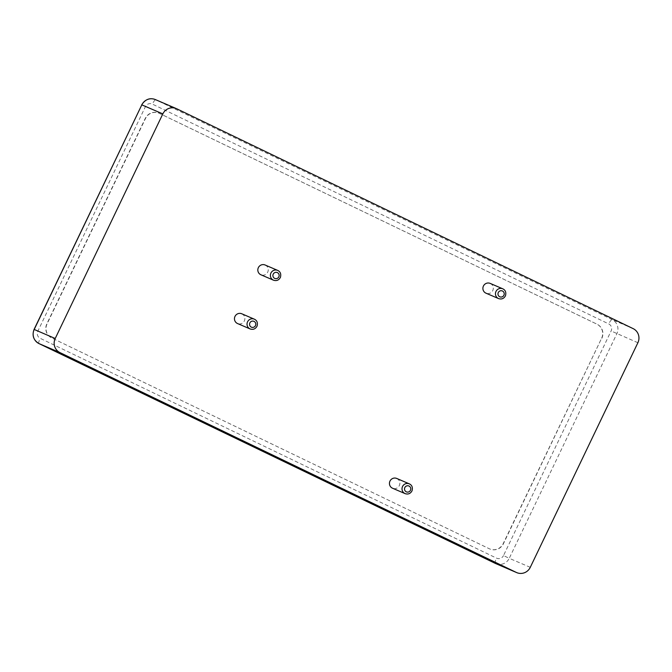 <?xml version="1.0" encoding="UTF-8"?>
<svg xmlns="http://www.w3.org/2000/svg" width="672" height="672" viewBox="0 0 672 672"><rect width="100%" height="100%" fill="white"/><g stroke="black" fill="none" stroke-linecap="round" stroke-linejoin="round"><path stroke-width="0.5" stroke-dasharray="3.36 2.52" d="M396.749 478.456A5.326 5.191 -66.7 0 1 399.42 485.394A5.326 5.191 -66.7 0 1 392.549 488.233M241.777 313.774A5.326 5.191 -66.7 0 1 244.44 320.712A5.326 5.191 -66.7 0 1 237.569 323.551M265.138 265.012A5.326 5.191 -66.7 0 1 267.8 271.95A5.326 5.191 -66.7 0 1 260.929 274.789M490.199 283.408A5.326 5.191 -66.7 0 1 492.87 290.346A5.326 5.191 -66.7 0 1 485.999 293.185M601.835 338.327A10.643 10.382 -66.7 0 0 597.089 324.223L159.44 113.4A10.643 10.382 -66.7 0 0 145.488 118.499L47.074 323.904A10.643 10.382 -66.7 0 0 51.828 338.008L489.476 548.831A10.643 10.382 -66.7 0 0 503.42 543.74L601.625 338.234A10.643 10.382 113.3 0 0 596.87 324.131L159.222 113.308A10.643 10.382 113.3 0 0 145.27 118.406L46.855 323.812A10.643 10.382 -66.7 0 0 51.61 337.915L489.258 548.738A10.643 10.382 -66.7 0 0 503.202 543.648L601.625 338.234M409.315 483.857A5.326 5.191 -66.7 0 1 411.986 490.795A5.326 5.191 -66.7 0 1 405.115 493.634M530.275 567.336L509.258 558.306L616.871 333.698A10.643 10.382 113.3 0 0 612.116 319.595L155.77 99.767A10.643 10.382 113.3 0 0 155.375 99.582M495.701 563.581A10.643 10.382 113.3 0 0 509.258 558.306L503.496 555.584L611.117 330.977A5.326 5.191 113.3 0 0 608.74 323.929L152.384 104.101A5.326 5.191 113.3 0 0 145.412 106.646L37.8 331.254A5.326 5.191 113.3 0 0 40.177 338.31L496.524 558.138A5.326 5.191 113.3 0 0 503.496 555.584M637.888 342.728L611.117 330.977M176.786 108.797L155.77 99.767A5.326 1.176 -64.3 0 0 152.384 104.101M633.133 328.625L612.116 319.595A5.326 1.176 -64.3 0 0 608.74 323.929M254.335 319.175A5.326 5.191 -66.7 0 1 257.006 326.113A5.326 5.191 -66.7 0 1 250.135 328.952M277.704 270.413A5.326 5.191 -66.7 0 1 280.367 277.351A5.326 5.191 -66.7 0 1 273.496 280.19M502.765 288.809A5.326 5.191 -66.7 0 1 505.436 295.747A5.326 5.191 -66.7 0 1 498.565 298.586M38.951 343.568A5.326 1.176 115.7 0 1 40.177 338.31M495.289 563.388A5.326 1.176 115.7 0 1 496.524 558.138M34.079 329.423L37.8 331.254M141.7 104.815L145.412 106.646"/><path stroke-width="1.01" d="M405.115 493.634L392.549 488.233A5.326 5.191 -66.7 0 1 389.928 481.194A5.326 5.191 -66.7 0 1 396.749 478.456L409.315 483.857C412.003 485.117 412.902 487.435 412.028 490.812C410.466 493.66 408.156 494.6 405.115 493.634A5.326 5.191 -66.7 0 1 402.494 486.595A5.326 5.191 -66.7 0 1 409.315 483.857M516.323 572.435A10.643 10.382 -66.7 0 0 530.275 567.336L637.888 342.728A10.643 10.382 113.3 0 0 633.133 328.625L176.786 108.797A10.643 10.382 113.3 0 0 162.834 113.896L55.222 338.503A10.643 10.382 -66.7 0 0 59.976 352.607L516.323 572.435L495.306 563.396A10.643 10.382 113.3 0 0 495.701 563.581L495.298 563.396A5.326 1.176 115.7 0 1 495.298 563.396A5.326 1.176 115.7 0 1 495.289 563.388L38.959 343.568A5.326 1.176 115.7 0 1 38.951 343.568L495.298 563.396M250.135 328.952L237.569 323.551A5.326 5.191 -66.7 0 1 234.948 316.512A5.326 5.191 -66.7 0 1 241.777 313.774L254.335 319.175C257.023 320.443 257.93 322.762 257.057 326.138C255.486 328.986 253.184 329.927 250.135 328.952A5.326 5.191 -66.7 0 1 247.514 321.913A5.326 5.191 -66.7 0 1 254.335 319.175M273.496 280.19L260.929 274.789A5.326 5.191 -66.7 0 1 258.308 267.75A5.326 5.191 -66.7 0 1 265.138 265.012L277.704 270.413C280.384 271.681 281.291 274 280.417 277.376C278.846 280.224 276.545 281.165 273.496 280.19A5.326 5.191 -66.7 0 1 270.875 273.151A5.326 5.191 -66.7 0 1 277.704 270.413M498.565 298.586L485.999 293.185A5.326 5.191 -66.7 0 1 483.378 286.146A5.326 5.191 -66.7 0 1 490.199 283.408L502.765 288.809C505.453 290.077 506.352 292.396 505.478 295.772C503.916 298.62 501.606 299.561 498.565 298.586A5.326 5.191 -66.7 0 1 495.944 291.547A5.326 5.191 -66.7 0 1 502.765 288.809M406.266 491.812A3.192 3.116 -66.7 0 1 405.905 486.318A3.192 3.116 -66.7 0 1 410.768 488.662A3.192 3.116 -66.7 0 1 406.266 491.812M59.976 352.607L38.959 343.568A10.643 10.382 113.3 0 1 34.205 329.465L34.079 329.423C31.844 335.504 33.466 340.217 38.951 343.568M55.222 338.503L34.205 329.465L141.817 104.857L34.079 329.423M162.834 113.896L141.817 104.857A10.643 10.382 113.3 0 1 155.375 99.582L176.392 108.62M251.294 327.13A3.192 3.116 -66.7 0 1 250.933 321.644A3.192 3.116 -66.7 0 1 255.788 323.98A3.192 3.116 -66.7 0 1 251.294 327.13M274.655 278.368A3.192 3.116 -66.7 0 1 274.294 272.882A3.192 3.116 -66.7 0 1 279.149 275.218A3.192 3.116 -66.7 0 1 274.655 278.368M499.716 296.764A3.192 3.116 -66.7 0 1 499.355 291.278A3.192 3.116 -66.7 0 1 504.218 293.614A3.192 3.116 -66.7 0 1 499.716 296.764M516.718 572.611L495.701 563.581M141.7 104.815C145.37 99.246 149.932 97.499 155.375 99.582"/></g></svg>
